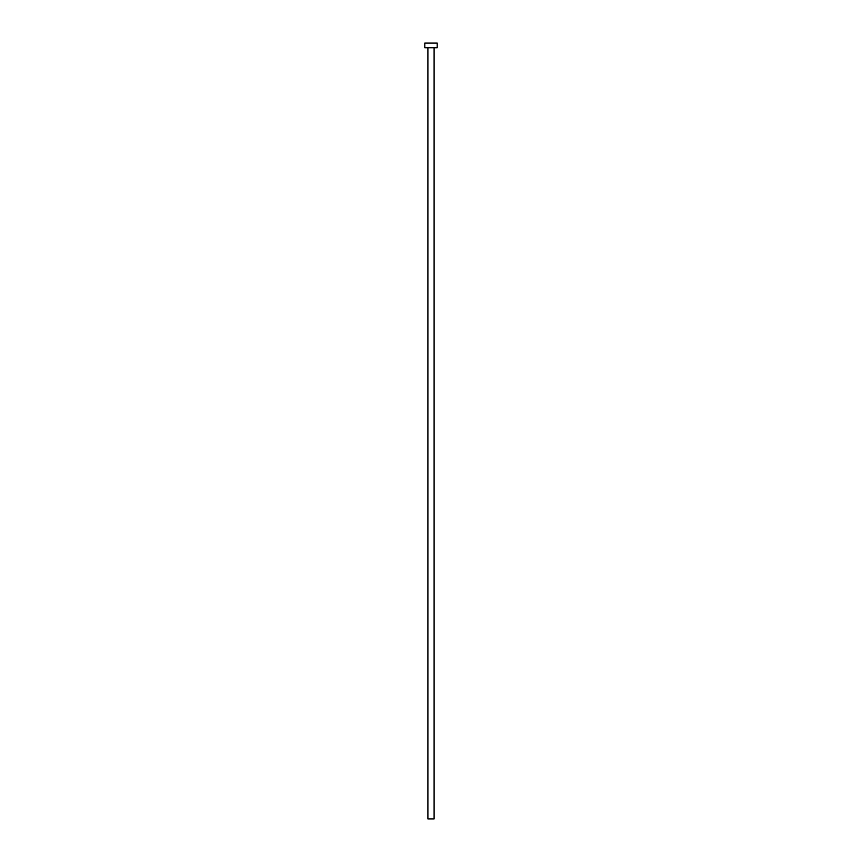<?xml version="1.0" encoding="UTF-8"?>
<svg xmlns="http://www.w3.org/2000/svg" width="862" height="862" viewBox="0 0 862 862"><rect width="100%" height="100%" fill="white"/><g stroke="black" fill="none" stroke-linecap="round" stroke-linejoin="round"><path stroke-width="1.29" d="M427.897 47.755L427.897 818.9L434.103 818.9L434.103 47.755L434.103 818.9L427.897 818.9L427.897 47.755M424.794 43.1L424.794 47.755L437.206 47.755L437.206 43.1L424.794 43.1L424.794 47.755L437.206 47.755L437.206 43.1L424.794 43.1"/></g></svg>

